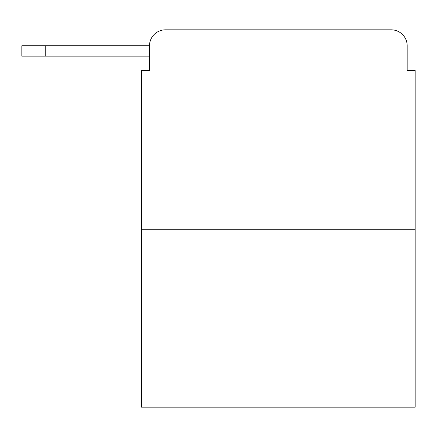 <?xml version="1.0" encoding="UTF-8"?>
<svg xmlns="http://www.w3.org/2000/svg" width="437" height="437" viewBox="0 0 437 437"><rect width="100%" height="100%" fill="white"/><g stroke="black" fill="none" stroke-linecap="round" stroke-linejoin="round"><path stroke-width="0.66" d="M415.15 229.272L141.517 229.272L141.517 407.175L415.15 407.175L415.15 70.515L407.175 70.515L407.175 45.781A15.956 15.956 0 0 0 391.219 29.825L165.448 29.825A15.956 15.956 0 0 0 149.492 45.781L149.492 70.515L149.492 56.154L21.85 56.154L21.85 45.781L69.718 45.781M141.517 229.272L141.517 70.515L149.492 70.515M165.448 29.825L391.219 29.825M407.175 70.515L407.175 45.781M45.781 56.154L45.781 45.781L149.492 45.781"/></g></svg>
